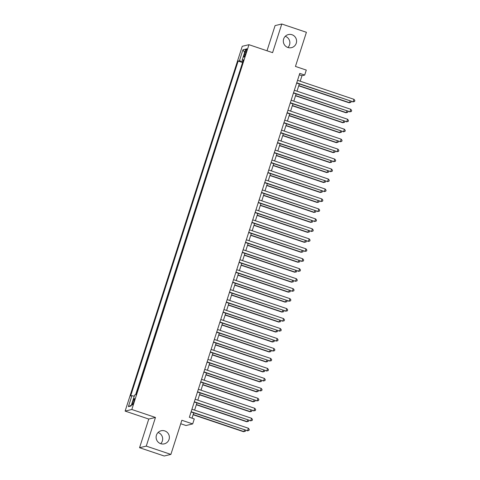 <?xml version="1.0" encoding="UTF-8"?>
<svg xmlns="http://www.w3.org/2000/svg" width="480" height="480" viewBox="0 0 480 480"><rect width="100%" height="100%" fill="white"/><g stroke="black" fill="none" stroke-linecap="round" stroke-linejoin="round"><path stroke-width="0.72" d="M158.052 432.51A6.726 6.624 -103.4 0 1 158.082 432.516A6.726 6.624 -103.4 0 1 160.716 443.688M164.784 430.92A6.726 6.624 -103.4 0 1 164.298 443.844A6.726 6.624 -103.4 0 1 156.114 436.992A6.726 6.624 -103.4 0 1 164.784 430.92M285.258 36.312A6.726 6.624 -103.4 0 1 285.288 36.324A6.726 6.624 -103.4 0 1 287.922 47.49M291.99 34.728A6.726 6.624 -103.4 0 1 291.498 47.652A6.726 6.624 -103.4 0 1 283.32 40.8A6.726 6.624 -103.4 0 1 291.99 34.728M133.932 401.628A3.366 0.51 -71.4 0 0 134.424 398.574A3.366 0.51 -71.4 0 0 132.774 401.904A3.366 0.51 -71.4 0 0 132.282 404.952A3.366 0.51 -71.4 0 0 133.932 401.628M180.732 423.744L185.982 425.514L192.684 423.918L194.286 418.932L189.36 417.276L299.76 73.404L304.686 75.066L306.288 70.08L295.452 66.432L306.414 32.292L281.79 24L275.088 25.596L267.006 50.772M139.56 447.708L164.19 456L170.886 454.404L146.262 446.112L155.466 417.456L131.826 409.494L125.124 411.09L148.764 419.052L139.56 447.708L146.262 446.112M131.826 409.494L248.952 44.694L242.25 46.29L125.124 411.09M245.148 51.948L244.446 54.144A3.258 0.492 -71.4 0 0 243.966 57.096A3.258 0.492 -71.4 0 0 245.568 53.874L246.27 51.684A3.258 0.492 -71.4 0 0 246.75 48.726A3.258 0.492 -71.4 0 0 245.148 51.948L246.084 52.266M242.862 61.62L239.424 60.768L238.152 61.074L130.632 395.97L131.898 395.67L128.376 406.632L131.13 405.978L134.652 395.01L135.918 394.71L243.444 59.814L242.178 60.114L243.192 60.588M239.424 60.768L242.94 49.806L245.694 49.152L242.178 60.114M242.616 62.388L135.594 394.788M192.684 423.918L181.848 420.264L170.886 454.404M248.952 44.694L272.586 52.656L281.79 24M300.204 81.21L301.968 75.714L304.686 75.066M192.018 418.17L193.728 412.854M194.598 410.13L196.926 402.888M197.802 400.164L200.124 392.922M201 390.198L203.328 382.956M204.198 380.226L206.526 372.99M207.402 370.26L209.724 363.018M210.6 360.294L212.928 353.052M213.804 350.328L216.126 343.086M217.002 340.362L219.324 333.12M220.2 330.39L222.528 323.154M223.404 320.424L225.726 313.182M226.602 310.458L228.924 303.216M229.8 300.492L232.128 293.25M233.004 290.526L235.326 283.284M236.202 280.554L238.524 273.318M239.4 270.588L241.728 263.346M242.604 260.622L244.926 253.38M245.802 250.656L248.13 243.414M249 240.69L251.328 233.448M252.204 230.718L254.526 223.482M255.402 220.752L257.73 213.51M258.6 210.786L260.928 203.544M261.804 200.82L264.126 193.578M265.002 190.854L267.33 183.612M268.206 180.882L270.528 173.646M271.404 170.916L273.726 163.674M274.602 160.95L276.93 153.708M277.806 150.984L280.128 143.742M281.004 141.018L283.326 133.776M284.202 131.046L286.53 123.81M287.406 121.08L289.728 113.838M290.604 111.114L292.926 103.872M293.802 101.148L296.13 93.906M297.006 91.182L299.328 83.94M299.31 74.814L301.968 75.714M242.292 62.466L238.152 61.074M131.898 395.67L134.256 396.252M244.65 52.404L242.94 49.806M128.376 406.632L131.382 405.198M155.466 417.456L148.764 419.052M296.67 83.046L353.172 101.814L296.742 82.806M353.97 99.324L354.876 100.536L354.558 101.532L353.172 101.814L353.97 99.324L297.546 80.316M354.558 101.532L352.716 101.922M298.728 85.818L349.098 102.786L349.548 102.678L350.076 101.034M298.8 85.584L349.548 102.678L350.934 102.396L349.098 102.786M351.246 101.424L350.934 102.396M293.466 93.012L349.974 111.78L293.544 92.778M350.772 109.29L351.678 110.502L351.354 111.498L349.974 111.78L350.772 109.29L294.342 90.282M351.354 111.498L349.518 111.888M290.268 102.978L346.77 121.746L290.346 102.744M347.574 119.256L348.474 120.468L348.156 121.464L346.77 121.746L347.574 119.256L291.144 100.248M348.156 121.464L346.32 121.854M287.07 112.944L343.572 131.718L287.142 112.71M344.37 129.222L345.276 130.434L344.958 131.43L343.572 131.718L344.37 129.222L287.946 110.22M344.958 131.43L343.116 131.826M283.866 122.91L340.368 141.684L283.944 122.676M341.172 139.194L342.078 140.4L341.754 141.402L340.368 141.684L341.172 139.194L284.742 120.186M341.754 141.402L339.918 141.792M295.524 95.784L345.894 112.752L346.35 112.644L346.878 111M295.602 95.55L346.35 112.644L347.736 112.362L345.894 112.752M348.042 111.39L347.736 112.362M292.326 105.756L342.696 122.718L343.146 122.61L343.674 120.966M292.398 105.516L343.146 122.61L344.532 122.328L342.696 122.718M344.844 121.362L344.532 122.328M289.128 115.722L339.498 132.684L339.948 132.576L340.476 130.932M289.2 115.488L339.948 132.576L341.334 132.294L339.498 132.684M341.646 131.328L341.334 132.294M285.924 125.688L336.294 142.656L336.75 142.548L337.278 140.904M286.002 125.454L336.75 142.548L338.136 142.26L336.294 142.656M338.442 141.294L338.136 142.26M280.668 132.882L337.17 151.65L280.746 132.642M337.968 149.16L338.874 150.372L338.556 151.368L337.17 151.65L337.968 149.16L281.544 130.152M338.556 151.368L336.72 151.758M282.726 135.654L333.096 152.622L333.546 152.514L334.074 150.87M282.798 135.42L333.546 152.514L334.932 152.232L333.096 152.622M335.244 151.26L334.932 152.232M277.47 142.848L333.972 161.616L277.542 142.614M334.77 159.126L335.676 160.338L335.358 161.334L333.972 161.616L334.77 159.126L278.346 140.118M335.358 161.334L333.516 161.724M279.522 145.62L329.898 162.588L330.348 162.48L330.876 160.836M279.6 145.386L330.348 162.48L331.734 162.198L329.898 162.588M332.046 161.226L331.734 162.198M274.266 152.814L330.768 171.582L274.344 152.58M331.572 169.092L332.478 170.304L332.154 171.3L330.768 171.582L331.572 169.092L275.142 150.084M332.154 171.3L330.318 171.69M276.324 155.592L326.694 172.554L327.15 172.446L327.678 170.802M276.402 155.352L327.15 172.446L328.53 172.164L326.694 172.554M328.842 171.198L328.53 172.164M271.068 162.78L327.57 181.554L271.14 162.546M328.368 179.058L329.274 180.27L328.956 181.266L327.57 181.554L328.368 179.058L271.944 160.056M328.956 181.266L327.12 181.662M273.126 165.558L323.496 182.52L323.946 182.412L324.474 180.768M273.198 165.324L323.946 182.412L325.332 182.13L323.496 182.52M325.644 181.164L325.332 182.13M267.87 172.746L324.372 191.52L267.942 172.512M325.17 189.03L326.076 190.236L325.758 191.238L324.372 191.52L325.17 189.03L268.74 170.022M325.758 191.238L323.916 191.628M269.922 175.524L320.298 192.492L320.748 192.384L321.276 190.74M270 175.29L320.748 192.384L322.134 192.096L320.298 192.492M322.446 191.13L322.134 192.096M264.666 182.718L321.168 201.486L264.744 182.478M321.972 198.996L322.872 200.208L322.554 201.204L321.168 201.486L321.972 198.996L265.542 179.988M322.554 201.204L320.718 201.594M266.724 185.49L317.094 202.458L317.55 202.35L318.078 200.706M266.802 185.256L317.55 202.35L318.93 202.062L317.094 202.458M319.242 201.096L318.93 202.062M261.468 192.684L317.97 211.452L261.54 192.45M318.768 208.962L319.674 210.174L319.356 211.17L317.97 211.452L318.768 208.962L262.344 189.954M319.356 211.17L317.52 211.56M263.526 195.456L313.896 212.424L314.346 212.316L314.874 210.672M263.598 195.222L314.346 212.316L315.732 212.034L313.896 212.424M316.044 211.062L315.732 212.034M258.264 202.65L314.772 221.418L258.342 202.416M315.57 218.928L316.476 220.14L316.152 221.136L314.772 221.418L315.57 218.928L259.14 199.92M316.152 221.136L314.316 221.526M260.322 205.428L310.692 222.39L311.148 222.282L311.676 220.638M260.4 205.188L311.148 222.282L312.534 222L310.692 222.39M312.84 221.034L312.534 222M255.066 212.616L311.568 231.39L255.144 212.382M312.372 228.894L313.272 230.106L312.954 231.102L311.568 231.39L312.372 228.894L255.942 209.892M312.954 231.102L311.118 231.498M257.124 215.394L307.494 232.356L307.95 232.248L308.478 230.604M257.202 215.16L307.95 232.248L309.33 231.966L307.494 232.356M309.642 231L309.33 231.966M251.868 222.582L308.37 241.356L251.94 222.348M309.168 238.866L310.074 240.072L309.756 241.074L308.37 241.356L309.168 238.866L252.744 219.858M309.756 241.074L307.92 241.464M253.926 225.36L304.296 242.328L304.746 242.22L305.274 240.576M253.998 225.126L304.746 242.22L306.132 241.932L304.296 242.328M306.444 240.966L306.132 241.932M248.664 232.554L305.172 251.322L248.742 232.314M305.97 248.832L306.876 250.044L306.552 251.04L305.172 251.322L305.97 248.832L249.54 229.824M306.552 251.04L304.716 251.43M250.722 235.326L301.092 252.294L301.548 252.186L302.076 250.542M250.8 235.092L301.548 252.186L302.934 251.898L301.092 252.294M303.24 250.932L302.934 251.898M245.466 242.52L301.968 261.288L245.544 242.286M302.772 258.798L303.672 260.01L303.354 261.006L301.968 261.288L302.772 258.798L246.342 239.79M303.354 261.006L301.518 261.396M247.524 245.292L297.894 262.26L298.35 262.152L298.878 260.508M247.602 245.058L298.35 262.152L299.73 261.87L297.894 262.26M300.042 260.898L299.73 261.87M242.268 252.486L298.77 271.254L242.34 252.252M299.568 268.764L300.474 269.976L300.156 270.972L298.77 271.254L299.568 268.764L243.144 249.756M300.156 270.972L298.314 271.362M244.326 255.258L294.696 272.226L295.146 272.118L295.674 270.474M244.398 255.024L295.146 272.118L296.532 271.836L294.696 272.226M296.844 270.87L296.532 271.836M239.064 262.452L295.572 281.226L239.142 262.218M296.37 278.73L297.276 279.942L296.952 280.938L295.572 281.226L296.37 278.73L239.94 259.728M296.952 280.938L295.116 281.334M241.122 265.23L291.492 282.192L291.948 282.084L292.476 280.44M241.2 264.996L291.948 282.084L293.334 281.802L291.492 282.192M293.64 280.836L293.334 281.802M235.866 272.418L292.368 291.192L235.944 272.184M293.172 288.702L294.072 289.908L293.754 290.91L292.368 291.192L293.172 288.702L236.742 269.694M293.754 290.91L291.918 291.3M237.924 275.196L288.294 292.164L288.744 292.056L289.272 290.412M237.996 274.962L288.744 292.056L290.13 291.768L288.294 292.164M290.442 290.802L290.13 291.768M232.668 282.384L289.17 301.158L232.74 282.15M289.968 298.668L290.874 299.88L290.556 300.876L289.17 301.158L289.968 298.668L233.544 279.66M290.556 300.876L288.714 301.266M234.726 285.162L285.096 302.13L285.546 302.022L286.074 300.378M234.798 284.928L285.546 302.022L286.932 301.734L285.096 302.13M287.244 300.768L286.932 301.734M229.464 292.356L285.972 311.124L229.542 292.122M286.77 308.634L287.676 309.846L287.352 310.842L285.972 311.124L286.77 308.634L230.34 289.626M287.352 310.842L285.516 311.232M231.522 295.128L281.892 312.096L282.348 311.988L282.876 310.344M231.6 294.894L282.348 311.988L283.734 311.706L281.892 312.096M284.04 310.734L283.734 311.706M226.266 302.322L282.768 321.09L226.344 302.088M283.566 318.6L284.472 319.812L284.154 320.808L282.768 321.09L283.566 318.6L227.142 299.592M284.154 320.808L282.318 321.198M228.324 305.094L278.694 322.062L279.144 321.954L279.672 320.31M228.396 304.86L279.144 321.954L280.53 321.672L278.694 322.062M280.842 320.706L280.53 321.672M223.068 312.288L279.57 331.062L223.14 312.054M280.368 328.566L281.274 329.778L280.956 330.774L279.57 331.062L280.368 328.566L223.944 309.564M280.956 330.774L279.114 331.17M225.12 315.066L275.496 332.028L275.946 331.92L276.474 330.276M225.198 314.832L275.946 331.92L277.332 331.638L275.496 332.028M277.644 330.672L277.332 331.638M219.864 322.254L276.366 341.028L219.942 322.02M277.17 338.538L278.076 339.744L277.752 340.74L276.366 341.028L277.17 338.538L220.74 319.53M277.752 340.74L275.916 341.136M221.922 325.032L272.292 342L272.748 341.892L273.276 340.242M222 324.798L272.748 341.892L274.134 341.604L272.292 342M274.44 340.638L274.134 341.604M216.666 332.22L273.168 350.994L216.738 331.986M273.966 348.504L274.872 349.716L274.554 350.712L273.168 350.994L273.966 348.504L217.542 329.496M274.554 350.712L272.718 351.102M218.724 334.998L269.094 351.966L269.544 351.858L270.072 350.214M218.796 334.764L269.544 351.858L270.93 351.57L269.094 351.966M271.242 350.604L270.93 351.57M213.468 342.192L269.97 360.96L213.54 341.958M270.768 358.47L271.674 359.682L271.356 360.678L269.97 360.96L270.768 358.47L214.338 339.462M271.356 360.678L269.514 361.068M215.52 344.964L265.896 361.932L266.346 361.824L266.874 360.18M215.598 344.73L266.346 361.824L267.732 361.542L265.896 361.932M268.044 360.57L267.732 361.542M210.264 352.158L266.766 370.926L210.342 351.924M267.57 368.436L268.476 369.648L268.152 370.644L266.766 370.926L267.57 368.436L211.14 349.428M268.152 370.644L266.316 371.034M212.322 354.93L262.692 371.898L263.148 371.79L263.676 370.146M212.4 354.696L263.148 371.79L264.528 371.508L262.692 371.898M264.84 370.542L264.528 371.508M207.066 362.124L263.568 380.898L207.138 361.89M264.366 378.402L265.272 379.614L264.954 380.61L263.568 380.898L264.366 378.402L207.942 359.4M264.954 380.61L263.118 381.006M209.124 364.902L259.494 381.864L259.944 381.756L260.472 380.112M209.196 364.668L259.944 381.756L261.33 381.474L259.494 381.864M261.642 380.508L261.33 381.474M203.862 372.09L260.37 390.864L203.94 371.856M261.168 388.374L262.074 389.58L261.75 390.576L260.37 390.864L261.168 388.374L204.738 369.366M261.75 390.576L259.914 390.972M205.92 374.868L256.296 391.836L256.746 391.728L257.274 390.078M205.998 374.634L256.746 391.728L258.132 391.44L256.296 391.836M258.444 390.474L258.132 391.44M200.664 382.056L257.166 400.83L200.742 381.822M257.97 398.34L258.87 399.552L258.552 400.548L257.166 400.83L257.97 398.34L201.54 379.332M258.552 400.548L256.716 400.938M202.722 384.834L253.092 401.802L253.548 401.694L254.076 400.05M202.8 384.6L253.548 401.694L254.928 401.406L253.092 401.802M255.24 400.44L254.928 401.406M197.466 392.028L253.968 410.796L197.538 391.794M254.766 408.306L255.672 409.518L255.354 410.514L253.968 410.796L254.766 408.306L198.342 389.298M255.354 410.514L253.518 410.904M199.524 394.8L249.894 411.768L250.344 411.66L250.872 410.016M199.596 394.566L250.344 411.66L251.73 411.378L249.894 411.768M252.042 410.406L251.73 411.378M194.262 401.994L250.77 420.762L194.34 401.76M251.568 418.272L252.474 419.484L252.15 420.48L250.77 420.762L251.568 418.272L195.138 399.264M252.15 420.48L250.314 420.87M196.32 404.766L246.69 421.734L247.146 421.626L247.674 419.982M196.398 404.532L247.146 421.626L248.532 421.344L246.69 421.734M248.838 420.378L248.532 421.344M191.064 411.96L247.566 430.734L191.142 411.726M248.37 428.238L249.27 429.45L248.952 430.446L247.566 430.734L248.37 428.238L191.94 409.236M248.952 430.446L247.116 430.842M193.122 414.738L243.492 431.7L243.948 431.592L244.476 429.948M193.2 414.498L243.948 431.592L245.328 431.31L243.492 431.7M245.64 430.344L245.328 431.31M245.37 54.456L244.446 54.144"/></g></svg>
